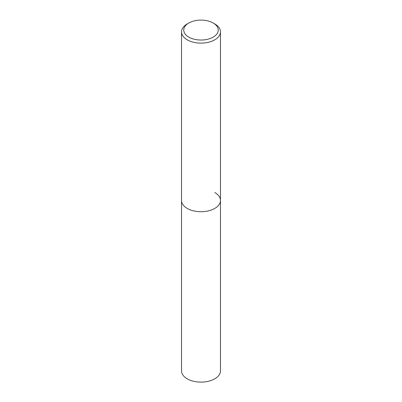 <?xml version="1.0" encoding="UTF-8"?>
<svg xmlns="http://www.w3.org/2000/svg" width="402" height="402" viewBox="0 0 402 402"><rect width="100%" height="100%" fill="white"/><g stroke="black" fill="none" stroke-linecap="round" stroke-linejoin="round"><path stroke-width="0.6" d="M188.799 23.02L187.226 23.924A19.477 11.246 0 0 0 181.523 31.879A19.477 11.246 0 0 0 187.226 39.828A19.477 11.246 0 0 0 208.452 42.27A19.477 11.246 0 0 0 220.477 31.879A19.477 11.246 0 0 0 214.774 23.924L213.201 23.02A17.251 9.96 180 0 1 213.201 37.105A17.251 9.96 180 0 1 188.799 37.105A17.251 9.96 180 0 1 188.799 23.02A17.251 9.96 180 0 1 213.201 23.02L214.774 23.924M214.774 192.513A19.477 11.246 180 0 1 220.477 200.467A19.477 11.246 180 0 1 208.452 210.854A19.477 11.246 180 0 1 187.226 208.417A19.477 11.246 180 0 1 181.523 200.467L181.523 370.87A19.477 11.246 0 0 0 187.226 378.825A19.477 11.246 0 0 0 208.452 381.262A19.477 11.246 0 0 0 220.477 370.87L220.477 200.467A19.477 11.246 180 0 1 208.452 210.854A19.477 11.246 180 0 1 187.226 208.417A19.477 11.246 180 0 1 181.523 200.467L181.523 31.879M220.477 31.879L220.477 200.467"/></g></svg>
